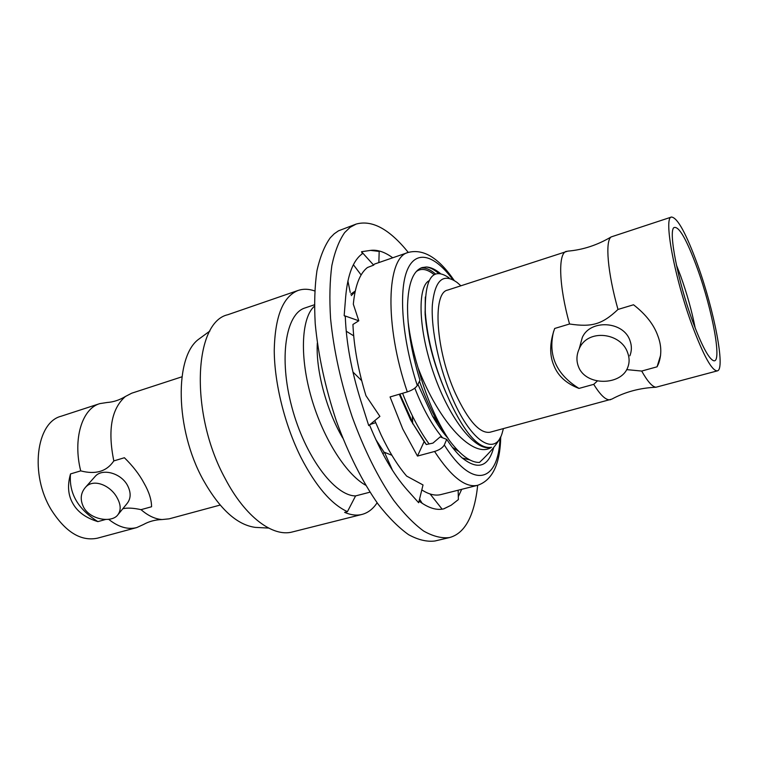 <?xml version="1.0" encoding="UTF-8"?>
<svg xmlns="http://www.w3.org/2000/svg" width="758" height="758" viewBox="0 0 758 758"><rect width="100%" height="100%" fill="white"/><g stroke="black" fill="none" stroke-linecap="round" stroke-linejoin="round"><path stroke-width="1.14" d="M201.372 337.272L199.127 338.911C174.293 355.976 174.956 429.047 203.135 479.795C219.621 509.054 236.998 524.915 255.275 527.379L258.052 527.53M362.011 514.426C356.724 515.762 350.935 515.08 344.634 512.37L347.429 511.659C331.312 504.278 315.84 486.219 300.983 457.5C284.762 425.039 274.415 383.368 274.244 350.433C274.974 316.446 282.961 296.435 298.216 290.418L227.826 314.722C193.745 322.084 189.519 413.802 225.24 478.696C245.241 517.06 273.022 537.431 292.541 531.917L362.011 514.426C368.009 512.844 373.05 508.95 377.124 502.772M298.216 290.418C303.333 288.703 308.819 288.874 314.665 290.939M347.429 511.659L355.587 495.912C334.572 495.95 304.896 456.363 291.849 407.065C278.603 357.795 285.766 313.689 305.029 307.947L314.371 304.792M441.942 429.398L441.383 430.013M355.587 495.912L369.961 492.179M500.498 437.205C497.276 443.885 490.265 452.299 479.463 462.437C470.718 462.674 460.693 455.34 449.39 440.445L437.878 422.49C430.942 410.078 424.802 396.339 419.458 381.283M355.114 291.678L351.286 295.601M375.864 439.649L384.259 452.507M350.764 294.123L355.256 291.034M412.38 415.867L412.712 423.855M314.39 306.232C301.921 317.185 299.334 353.806 310.534 394.738C321.657 435.651 344.975 473.636 365.697 485.243M342.711 437.991C326.044 409.595 315.641 369.089 317.337 343.042M425.304 312.495L425.001 312.021M353.323 304.166C355.123 285.662 359.823 273.449 367.422 267.527L373.656 265.129L361.538 251.722L362.371 253.712C353.285 260.174 347.733 274.396 345.714 296.369L344.17 315.622L345.297 316.569C346.245 342.616 351.38 370.567 360.713 400.395L368.729 425.589L379.9 416.388L365.962 395.695C358.231 370.416 353.891 346.681 352.934 324.471L358.799 320.786L353.323 304.166M369.525 424.935C380.923 452.81 393.478 474.47 407.179 489.914L418.653 502.734L423.021 484.959L406.639 476.081C397.704 465.649 389.214 451.967 381.16 435.054L374.822 420.567M434.58 451.474L417.469 456.07L424.129 441.601L410.675 420.046L426.29 444.529L432.96 443.098L440.18 436.883L446.718 439.365L444.302 445.003C442.596 447.836 439.356 449.996 434.58 451.474C451.124 476.763 465.459 488.048 477.587 485.319L440.853 494.576C435.234 495.997 428.886 494.443 421.799 489.914M361.538 251.722L370.548 250.396L379.18 251.41L378.848 262.581M417.469 456.07L402.773 429.009L390.057 396.955L407.302 391.895C384.164 324.538 386.599 257.142 408.211 252.442L374.452 264.097L373.656 265.129M408.287 252.423C389.46 229.096 372.074 219.659 356.127 224.084L350.101 227.334L344.682 232.554C339.082 240.599 334.809 251.58 331.852 265.508C329.777 281.01 329.351 298.728 330.573 318.654C333.747 350.386 340.948 383.122 352.186 416.872C364.257 449.939 378.09 477.767 393.696 500.346C403.938 513.678 413.934 523.92 423.675 531.064C433.093 536.351 441.706 538.521 449.522 537.564C459.556 534.873 467.061 526.497 472.007 512.446C474.745 504.657 476.63 495.609 477.663 485.3M443.601 508.883L451.133 505.235L443.866 508.817C436.636 510.617 428.365 508.04 419.06 501.095M451.133 505.235L458.372 499.588L458.164 490.208M461.707 489.317L458.306 496.632M370.548 250.396C377.418 249.505 384.808 251.969 392.729 257.796M356.127 224.084L338.456 230.839L334.212 233.796L330.289 237.756C324.519 245.819 320.075 256.82 316.948 270.739C314.712 286.211 314.134 303.863 315.224 323.713C318.218 355.322 325.315 387.888 336.505 421.41C348.566 454.269 362.466 481.889 378.214 504.278C388.57 517.496 398.689 527.634 408.59 534.684C418.16 539.895 426.944 541.998 434.94 540.994L449.522 537.564M346.235 331.208L353.692 335.841M353.209 373.173L353.399 372.462L361.689 380.658M370.037 424.518L375.684 422.67M392.568 470.443L384.477 452.318L391.895 455.264M382.847 453.767L384.477 452.318M442.122 509.158L430.089 493.979M422.168 503.312L419.553 499.067M353.389 264.713L361.121 274.964M347.894 280.953L350.234 292.474M344.17 315.622L358.799 320.786M443.383 431.69L443.051 432.278M410.675 420.046L399.295 394.245M412.617 422.433L399.873 394.075M426.29 444.529L424.129 441.601M407.302 391.895C412.125 390.304 415.45 388.181 417.288 385.509L419.979 380.26C411.414 352.252 407.273 327.2 407.558 305.114C408.354 283.293 413.176 270.786 422.045 267.593L426.384 266.987C430.724 267.214 435.386 269.384 440.37 273.505M402.593 393.279C410.286 413.309 419.089 430.146 428.99 443.8M458.571 451.247L452.45 447.419M442.539 437.783C432.174 425.428 422.936 408.884 414.816 388.153M416.303 271.535C421.221 267.953 427.152 268.986 434.097 274.623M491.193 447.324C475.863 452.119 449.835 419.581 434.107 374.679C418.217 329.834 417.241 286.931 428.981 280.782M408.079 321.42C409.746 335.822 413.044 351.219 417.98 367.583C439.185 423.419 474.025 459.376 491.487 447.248L491.231 447.315C479.075 449.229 465.298 433.955 449.911 401.522L448.708 398.774C435.111 369.155 427.247 340.977 425.124 314.219L425.304 297.051M449.39 440.445C436.57 421.23 426.1 396.936 417.98 367.583M503.416 428.611L502.004 433.68C495.097 456.117 471.713 442.321 452.971 399.551C439.432 369.222 430.942 329.891 432.335 305.152C434.808 280.081 443.089 272.539 457.169 282.516L460.864 285.775M447.192 437.394C442.16 431.567 437.233 424.404 432.411 415.886L417.895 384.325M462.219 458.012L469.827 459.916M493.723 447.419C488.408 467.07 477.767 470.472 461.802 457.642C456.866 453.227 451.844 447.135 446.718 439.365M420.728 268.124C425.115 267.347 430.023 269.298 435.443 273.96M426.384 266.987C430.184 267.508 434.239 269.63 438.55 273.363M448.708 398.774C435.281 369.317 427.484 340.607 425.314 312.656C424.651 278.091 432.572 266.494 449.077 277.864M671.503 217.034L611.194 236.913C597.313 245.137 582.845 249.875 567.78 251.135L447.665 290.087C432.164 292.616 435.717 350.528 455.558 393.762C468.349 420.955 479.833 433.775 490.009 432.231L611.858 399.096C625.16 391.905 639.866 387.954 655.983 387.234L717.343 370.87C725.681 369.534 714.244 310.6 697.73 265.082C686.303 233.71 677.567 217.698 671.503 217.034C663.288 216.892 674.393 277.599 692.272 325.732C703.67 355.985 712.027 371.032 717.343 370.87M553.558 331.568C547.882 355.436 556.363 374.386 578.998 388.418C566.387 383.624 558.011 375.987 553.88 365.508C549.379 355.076 549.645 342.73 554.676 328.47L569.542 323.998C591.951 327.342 602.155 324.433 617.988 309.444L633.527 304.773C645.74 314.276 653.822 324.566 657.764 335.642C661.545 345.373 661.781 354.753 658.494 363.783L657.072 366.806L660.606 355.303M566.378 251.343C557.916 253.106 558.835 285.747 569.542 323.998M578.998 388.418L593.722 384.344C600.677 395.591 606.296 400.707 610.578 399.684M655.983 387.234C652.335 386.883 647.578 381.492 641.694 371.06L626.695 369.62M597.351 381.009L593.722 384.344M641.694 371.06L657.072 366.806M629.879 355.815C631.84 350.802 631.869 345.714 629.955 340.531C623.521 320.966 589.999 319.099 582.277 337.575L580.268 344.928M611.194 236.913C604.969 240.741 607.594 272.596 617.988 309.444M697.407 268.664C686.644 239.31 678.808 225.628 673.9 227.618C668.253 231.446 678.059 281.891 692.66 321.326C701.719 345.544 708.683 358.667 713.543 360.694C722.44 363.906 712.558 310.268 697.407 268.664M695.219 328.119C691.865 311.121 687.004 293.725 680.637 275.94L676.382 264.912M627.615 352.659C629.585 357.842 629.595 362.836 627.662 367.649C620.944 385.803 585.593 386.258 578.477 366.645C576.232 360.855 576.459 354.943 579.178 348.898C587.478 328.356 621.029 332.582 627.615 352.659M122.815 508.741C127.24 507.661 133.313 507.974 141.035 509.66L151.572 506.751C151.515 499.712 149.023 491.895 144.096 483.282C139.453 474.555 132.896 466.037 124.407 457.737L113.823 460.911C106.688 471.476 95.65 474.792 80.708 470.87L70.513 473.93C68.798 493.212 77.922 509.111 97.877 521.618L105.627 519.467M141.035 509.66C148.17 515.81 155.191 519.107 162.108 519.543L169.119 518.842L220.133 505.065M181.929 376.811L131.693 393.212L125.44 396.462C111.445 408.657 107.57 430.137 113.823 460.911M94.428 477.237L95.423 476.119C102.823 467.999 121.223 473.305 127.533 485.471C131.229 492.728 130.982 498.859 126.785 503.862L118.381 514.18M70.513 473.93C67.235 485.461 68.059 495.391 73.005 503.71C77.723 512.048 86.014 518.017 97.877 521.618M125.44 396.462C119.565 400.044 113.463 402.053 107.134 402.489L99.81 403.616L61.123 416.237C36.128 422.358 29.553 474.622 51.355 509.935C65.586 532.154 80.954 541.572 97.45 538.18L136.743 527.577L143.489 524.508C149.023 521.409 155.229 519.751 162.108 519.543M108.64 519.306C118.485 527.104 127.846 529.861 136.743 527.577M99.81 403.616C82.072 408.619 72.654 439.005 80.708 470.87M117.177 497.902C121.081 505.027 121.166 510.845 117.433 515.345C111.142 522.916 90.344 519.713 83.712 507.424C79.874 499.768 80.5 493.022 85.597 487.186C93.604 478.099 110.81 485.565 117.177 497.902M444.302 445.003C473.087 490.89 498.612 481.88 499.986 438.19M452.791 279.683C434.76 254.944 415.924 249.079 407.217 270.18C398.481 291.129 402.176 339.252 417.288 385.509M255.275 527.379L268.626 528.08M199.127 338.911L209.919 331.009M437.878 422.481L432.42 415.886M477.587 485.319C492.463 480.269 500.176 464.067 500.744 436.712M408.211 252.442C423.419 248.539 438.749 257.872 454.194 280.46M425.134 314.219L425.314 312.675M658.579 363.139L658.494 363.783M582.277 337.575L579.178 348.898M85.597 487.186L95.423 476.119"/></g></svg>
